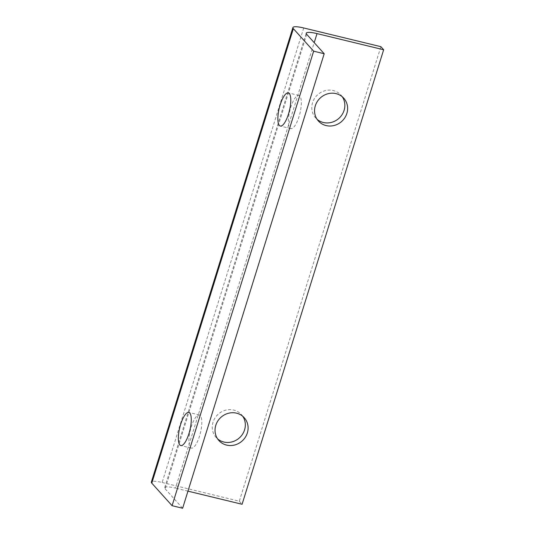 <?xml version="1.0" encoding="UTF-8"?>
<svg xmlns="http://www.w3.org/2000/svg" width="535" height="535" viewBox="0 0 535 535"><rect width="100%" height="100%" fill="white"/><g stroke="black" fill="none" stroke-linecap="round" stroke-linejoin="round"><path stroke-width="0.4" stroke-dasharray="2.67 2.01" d="M303.706 27.967L162.138 482.483A15.167 2.963 17.3 0 0 151.345 482.068M162.138 482.483L239.319 501.195L380.88 46.679M342.26 96.755A17.046 15.883 138 0 0 340.982 95.116A17.046 15.883 138 0 0 317.683 94.722A17.046 15.883 138 0 0 315.65 117.934A17.046 15.883 138 0 0 317.141 119.379M242.743 416.277A17.046 15.883 138 0 0 241.466 414.638A17.046 15.883 138 0 0 218.166 414.244A17.046 15.883 138 0 0 216.127 437.463A17.046 15.883 138 0 0 217.618 438.901M306.682 34.294L165.121 488.809A15.167 2.963 -162.7 0 1 164.666 487.699A15.167 2.963 -162.7 0 1 175.467 488.121L314.212 42.653M187.952 491.15L175.467 488.121M165.121 488.809L182.629 508.25M190.386 447.514A17.046 5.223 -76.4 0 0 191.343 448.123A17.046 5.223 -76.4 0 0 200.438 432.782A17.046 5.223 -76.4 0 0 199.374 414.979A17.046 5.223 -76.4 0 0 190.727 428.622A17.046 5.223 -76.4 0 0 190.386 447.514M289.91 127.992A17.046 5.223 -76.4 0 0 290.866 128.594A17.046 5.223 -76.4 0 0 299.954 113.26A17.046 5.223 -76.4 0 0 298.898 95.457A17.046 5.223 -76.4 0 0 290.244 109.093A17.046 5.223 -76.4 0 0 289.91 127.992M239.319 501.195L242.087 504.271M164.666 487.699L306.234 33.19M199.374 414.979L188.828 412.425M191.343 448.123L180.79 445.561M298.898 95.457L288.345 92.903M290.866 128.594L280.313 126.039M244.234 417.721L241.466 414.638M218.902 440.539L216.127 437.463M343.758 98.193L340.982 95.116M318.419 121.017L315.65 117.934"/><path stroke-width="0.8" d="M151.793 483.172L293.361 28.656A15.167 2.963 -162.7 0 1 292.912 27.552L151.345 482.068A15.167 2.963 17.3 0 0 151.793 483.172L172.076 505.689L182.629 508.25L324.19 53.734L313.644 51.179L172.076 505.689M292.912 27.552A15.167 2.963 -162.7 0 1 303.706 27.967L380.88 46.679L383.655 49.755L242.087 504.271L187.952 491.15M317.141 119.379A17.046 15.883 138 0 0 323.341 122.488A17.046 15.883 138 0 0 341.437 115.58A17.046 15.883 138 0 0 342.26 96.755M217.618 438.901A17.046 15.883 138 0 0 223.824 442.017A17.046 15.883 138 0 0 241.914 435.102A17.046 15.883 138 0 0 242.743 416.277M293.361 28.656L313.644 51.179M324.19 53.734L306.682 34.294A15.167 2.963 17.3 0 1 306.234 33.19A15.167 2.963 17.3 0 1 317.028 33.605L383.655 49.755M326.116 125.571A17.046 15.883 -42 0 1 318.419 121.017A17.046 15.883 -42 0 1 320.458 97.805A17.046 15.883 -42 0 1 343.758 98.193A17.046 15.883 -42 0 1 344.841 117.74A17.046 15.883 -42 0 1 326.116 125.571M226.593 445.093A17.046 15.883 -42 0 1 218.902 440.539A17.046 15.883 -42 0 1 220.935 417.327A17.046 15.883 -42 0 1 244.234 417.721A17.046 15.883 -42 0 1 245.318 437.269A17.046 15.883 -42 0 1 226.593 445.093M179.834 444.959A17.046 5.223 103.6 0 1 180.175 426.061A17.046 5.223 103.6 0 1 188.828 412.425A17.046 5.223 103.6 0 1 189.885 430.22A17.046 5.223 103.6 0 1 180.79 445.561A17.046 5.223 103.6 0 1 179.834 444.959M279.357 125.431A17.046 5.223 103.6 0 1 279.691 106.539A17.046 5.223 103.6 0 1 288.345 92.903A17.046 5.223 103.6 0 1 289.402 110.698A17.046 5.223 103.6 0 1 280.313 126.039A17.046 5.223 103.6 0 1 279.357 125.431M314.212 42.653L317.028 33.605"/></g></svg>
